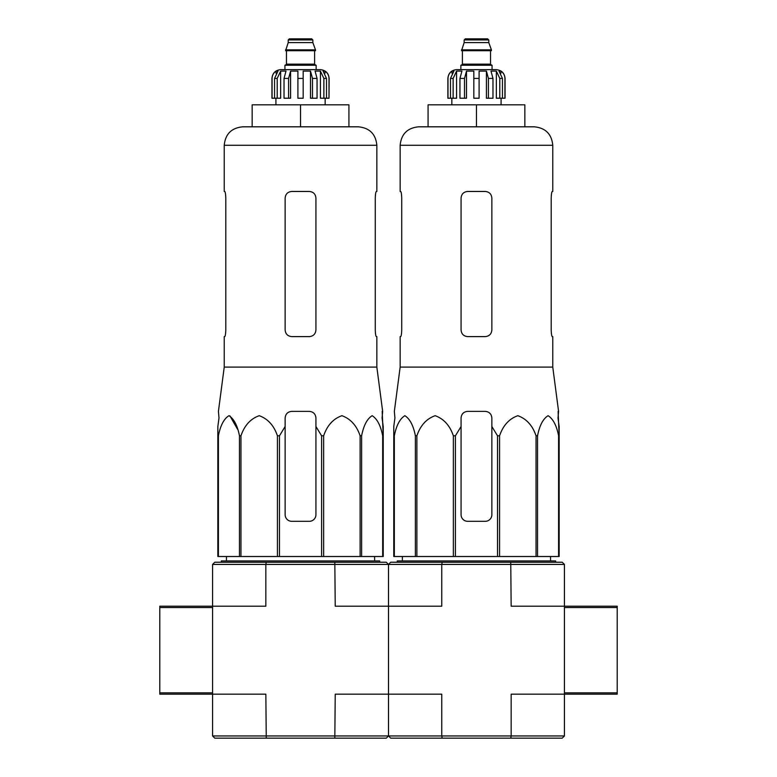 <?xml version="1.0" encoding="UTF-8"?>
<svg xmlns="http://www.w3.org/2000/svg" width="777" height="777" viewBox="0 0 777 777"><rect width="100%" height="100%" fill="white"/><g stroke="black" fill="none" stroke-linecap="round" stroke-linejoin="round"><path stroke-width="1.17" d="M617.2 692.851L617.2 606.206L511.159 606.206L510.742 562.227L390.695 562.227L388.5 564.423L388.5 606.206L335.237 606.206L334.819 562.227L214.773 562.227L212.577 564.423L212.577 606.206L159.8 606.206L159.8 694.172L212.577 694.172L212.577 606.206L265.841 606.206L265.841 564.423L388.5 564.423L388.5 606.206L441.763 606.206L441.763 564.423L564.423 564.423L564.423 694.172L617.2 694.172L617.2 692.851L564.423 692.851M394.92 417.968L393.774 426.515L394.92 417.968L394.347 411.373L400.155 367.103L552.768 367.103L558.576 411.373L558.003 417.968L559.149 426.515L559.149 435.8L558.109 411.373M393.774 435.8L393.774 556.507L497.523 556.507L497.523 435.8L491.86 426.515L491.86 417.968C491.462 413.966 489.267 411.761 485.256 411.373L467.667 411.373C463.665 411.761 461.46 413.956 461.072 417.968L461.072 426.515L461.072 417.968L461.072 426.515L455.409 435.8L453.35 435.8C449.893 425.553 443.822 418.852 435.169 415.695C426.505 418.735 420.406 425.437 416.89 435.8L415.384 435.8C413.383 425.553 409.877 418.852 404.885 415.695C399.883 418.735 396.357 425.437 394.327 435.8L393.774 435.8L393.774 426.515L393.774 514.724M497.523 435.8L499.572 435.8C503.088 425.437 509.188 418.735 517.851 415.695C526.515 418.852 532.575 425.553 536.043 435.8L537.538 435.8C539.578 425.437 543.094 418.735 548.096 415.695C553.098 418.852 556.594 425.553 558.595 435.8L559.149 435.8L559.149 556.507L558.595 556.507L558.595 435.8M491.86 426.515L491.86 514.724A6.595 6.595 0 0 1 485.256 521.318L467.667 521.318A6.595 6.595 0 0 1 461.072 514.724L461.072 426.515M497.523 556.507L558.595 556.507M394.327 556.507L394.327 435.8M415.384 556.507L415.384 435.8M416.89 556.507L416.89 435.8M453.35 556.507L453.35 435.8M455.409 556.507L455.409 435.8M499.572 556.507L499.572 435.8M536.043 556.507L536.043 435.8M537.538 556.507L537.538 435.8M334.819 738.15L386.305 738.15L388.5 735.955L388.5 694.172L388.5 735.955L441.763 735.955L441.763 694.172L335.237 694.172L334.819 738.15L214.773 738.15L212.577 735.955L388.5 735.955L390.695 738.15L562.227 738.15L564.423 735.955L564.423 694.172L511.159 694.172L511.159 735.955L564.423 735.955M442.181 738.15L441.763 735.955L511.159 735.955L510.742 738.15M388.5 694.172L388.5 606.206L388.5 694.172M564.423 564.423L562.227 562.227L510.742 562.227M442.181 562.227L441.763 564.423L388.5 564.423L386.305 562.227L334.819 562.227M397.3 562.227L397.3 560.907L555.633 560.907L555.633 562.227M476.466 104.817L428.078 104.817L428.078 126.816L476.466 126.816L476.466 104.817L524.844 104.817L524.844 126.816M418.628 126.816L534.294 126.816C545.522 127.904 551.68 134.062 552.768 145.28L400.155 145.28C401.253 134.062 407.41 127.904 418.628 126.816M552.768 367.103L552.768 336.606L552.262 336.606C551.699 336.218 551.349 334.023 551.204 330.002L551.204 198.057C551.349 194.046 551.699 191.841 552.262 191.463C551.699 191.841 551.349 194.046 551.204 198.057M552.768 145.28L552.768 191.463L552.262 191.463M485.256 191.463L467.667 191.463C463.675 191.841 461.47 194.046 461.072 198.057L461.072 330.002C461.47 334.023 463.665 336.218 467.667 336.606L485.256 336.606C489.248 336.227 491.452 334.023 491.86 330.002L491.86 198.057C491.452 194.046 489.257 191.841 485.256 191.463M400.66 336.606C401.223 336.227 401.573 334.023 401.728 330.002C401.573 334.023 401.223 336.218 400.66 336.606L400.155 336.606L400.155 367.103M401.728 330.002L401.728 198.057C401.573 194.046 401.223 191.841 400.66 191.463L400.155 191.463L400.155 145.28M453.127 98.223L453.127 78.428L456.575 71.086L456.575 98.223L447.873 98.223L447.873 78.428C448.397 73.087 451.33 70.163 456.672 69.639L496.25 69.639C501.592 70.163 504.526 73.087 505.05 78.428L504.924 78.428C504.817 75.33 503.486 72.883 500.951 71.086L498.989 71.086L502.437 78.428L502.437 98.223L499.796 98.223L499.796 78.428L502.437 78.428M464.151 39.948L488.782 39.948L487.674 38.85L465.248 38.85L464.151 39.948L464.151 42.599L461.509 50.728L491.414 50.728L491.414 49.845L461.509 49.845M488.782 39.948L488.782 42.599L464.151 42.599M492.074 69.639L492.074 65.239L460.848 65.239L460.848 69.639M447.999 98.223L447.999 78.428C448.106 75.33 449.436 72.883 451.971 71.086L451.971 73.242M450.495 98.223L450.495 78.428L453.933 71.086L451.971 71.086M473.824 78.428L479.098 78.428L479.098 98.223L473.824 98.223L473.824 71.086L466.501 71.086L464.51 78.428L466.501 71.086L466.501 98.223L459.945 98.223L459.945 78.428L461.936 71.086L456.575 71.086M479.098 78.428L479.098 71.086L486.421 71.086L488.412 78.428L492.977 78.428L490.996 71.086L496.348 71.086L499.796 78.428M500.951 73.242L500.951 71.086C503.486 72.883 504.807 75.33 504.924 78.428L504.924 98.223L504.924 78.428M492.977 78.428L492.977 98.223L488.412 98.223L488.412 78.428M505.05 78.428L505.05 98.223L502.437 98.223M464.51 98.223L464.51 78.428L459.945 78.428M486.421 71.086L486.421 98.223L488.412 98.223M496.348 71.086L496.348 98.223L499.796 98.223M218.997 417.968L217.851 426.515L218.997 417.968L218.424 411.373L224.232 367.103L376.845 367.103L382.653 411.373L382.08 417.968L383.226 426.515L383.226 435.8L382.187 411.373M217.851 435.8L217.851 556.507L321.591 556.507L321.591 435.8L315.928 426.515L315.928 417.968C315.54 413.966 313.335 411.761 309.333 411.373L291.744 411.373C287.743 411.761 285.538 413.956 285.14 417.968L285.14 426.515L285.14 417.968L285.14 426.515L279.477 435.8L277.428 435.8C273.96 425.553 267.9 418.852 259.246 415.695C250.573 418.735 244.483 425.437 240.957 435.8L239.462 435.8C237.461 425.553 233.955 418.852 228.962 415.695C223.951 418.735 220.435 425.437 218.405 435.8L217.851 435.8L217.851 426.515L217.851 514.724M321.591 435.8L323.65 435.8C327.166 425.437 333.265 418.735 341.929 415.695C350.582 418.852 356.653 425.553 360.11 435.8L361.616 435.8C363.646 425.437 367.171 418.735 372.173 415.695C377.175 418.852 380.672 425.553 382.672 435.8L383.226 435.8L383.226 556.507L382.672 556.507L382.672 435.8M315.928 426.515L315.928 514.724A6.595 6.595 0 0 1 309.333 521.318L291.744 521.318A6.595 6.595 0 0 1 285.14 514.724L285.14 426.515M229.934 415.889L237.558 429.254M321.591 556.507L382.672 556.507M218.405 556.507L218.405 435.8M239.462 556.507L239.462 435.8M240.957 556.507L240.957 435.8M277.428 556.507L277.428 435.8M279.477 556.507L279.477 435.8M323.65 556.507L323.65 435.8M360.11 556.507L360.11 435.8M361.616 556.507L361.616 435.8M266.258 738.15L265.841 694.172L212.577 694.172L212.577 735.955M266.258 562.227L265.841 564.423L212.577 564.423M221.367 562.227L221.367 560.907L379.7 560.907L379.7 562.227M300.534 104.817L252.156 104.817L252.156 126.816L300.534 126.816L300.534 104.817L348.922 104.817L348.922 126.816M242.706 126.816L358.372 126.816C369.59 127.904 375.747 134.062 376.845 145.28L224.232 145.28C225.32 134.062 231.478 127.904 242.706 126.816M376.845 367.103L376.845 336.606L376.34 336.606C375.777 336.218 375.427 334.023 375.272 330.002L375.272 198.057C375.427 194.046 375.777 191.841 376.34 191.463C375.777 191.841 375.427 194.046 375.272 198.057M376.845 145.28L376.845 191.463L376.34 191.463M309.333 191.463L291.744 191.463C287.752 191.841 285.547 194.046 285.14 198.057L285.14 330.002C285.547 334.023 287.743 336.218 291.744 336.606L309.333 336.606C313.325 336.227 315.53 334.023 315.928 330.002L315.928 198.057C315.53 194.046 313.335 191.841 309.333 191.463M224.738 336.606C225.301 336.227 225.651 334.023 225.796 330.002C225.651 334.023 225.301 336.218 224.738 336.606L224.232 336.606L224.232 367.103M225.796 330.002L225.796 198.057C225.651 194.046 225.301 191.841 224.738 191.463L224.232 191.463L224.232 145.28M277.204 98.223L277.204 78.428L280.652 71.086L280.652 98.223L271.95 98.223L271.95 78.428C272.474 73.087 275.408 70.163 280.75 69.639L320.328 69.639C325.67 70.163 328.603 73.087 329.127 78.428L329.001 78.428C328.894 75.33 327.564 72.883 325.029 71.086L323.067 71.086L326.505 78.428L326.505 98.223L323.873 98.223L323.873 78.428L326.505 78.428M288.218 39.948L312.849 39.948L311.752 38.85L289.326 38.85L288.218 39.948L288.218 42.599L285.586 50.728L315.491 50.728L315.491 49.845L285.586 49.845M312.849 39.948L312.849 42.599L288.218 42.599M316.152 69.639L316.152 65.239L284.926 65.239L284.926 69.639M272.076 98.223L272.076 78.428C272.183 75.33 273.514 72.883 276.049 71.086L276.049 73.242M274.563 98.223L274.563 78.428L278.011 71.086L276.049 71.086M297.902 78.428L303.176 78.428L303.176 98.223L297.902 98.223L297.902 71.086L290.579 71.086L288.588 78.428L290.579 71.086L290.579 98.223L284.023 98.223L284.023 78.428L286.004 71.086L280.652 71.086M303.176 78.428L303.176 71.086L310.499 71.086L312.49 78.428L317.055 78.428L315.064 71.086L320.425 71.086L323.873 78.428M325.029 73.242L325.029 71.086C327.564 72.883 328.885 75.33 329.001 78.428L329.001 98.223L326.505 98.223M317.055 78.428L317.055 98.223L312.49 98.223L312.49 78.428M329.127 78.428L329.001 98.223M288.588 98.223L288.588 78.428L284.023 78.428M310.499 71.086L310.499 98.223L312.49 98.223M320.425 71.086L320.425 98.223L323.873 98.223M564.423 607.527L617.2 607.527M212.577 692.851L159.8 692.851M212.577 607.527L159.8 607.527M490.977 50.728L461.946 50.728M490.54 51.165L490.54 64.141L462.393 64.141L461.285 65.239M450.495 78.428L453.127 78.428M315.054 50.728L286.023 50.728M314.607 51.165L314.607 64.141L286.46 64.141L285.363 65.239M274.563 78.428L277.204 78.428M402.399 556.507L402.34 560.907M550.524 556.507L550.582 560.907M488.782 42.599L491.414 49.845M462.393 51.165L462.393 64.141M490.54 64.141L491.637 65.239M451.835 98.223L451.835 104.817M501.087 98.223L501.087 104.817M226.476 556.507L226.418 560.907M374.601 556.507L374.66 560.907M312.849 42.599L315.491 49.845M286.46 51.165L286.46 64.141M314.607 64.141L315.715 65.239M275.913 98.223L275.913 104.817M325.165 98.223L325.165 104.817"/></g></svg>
